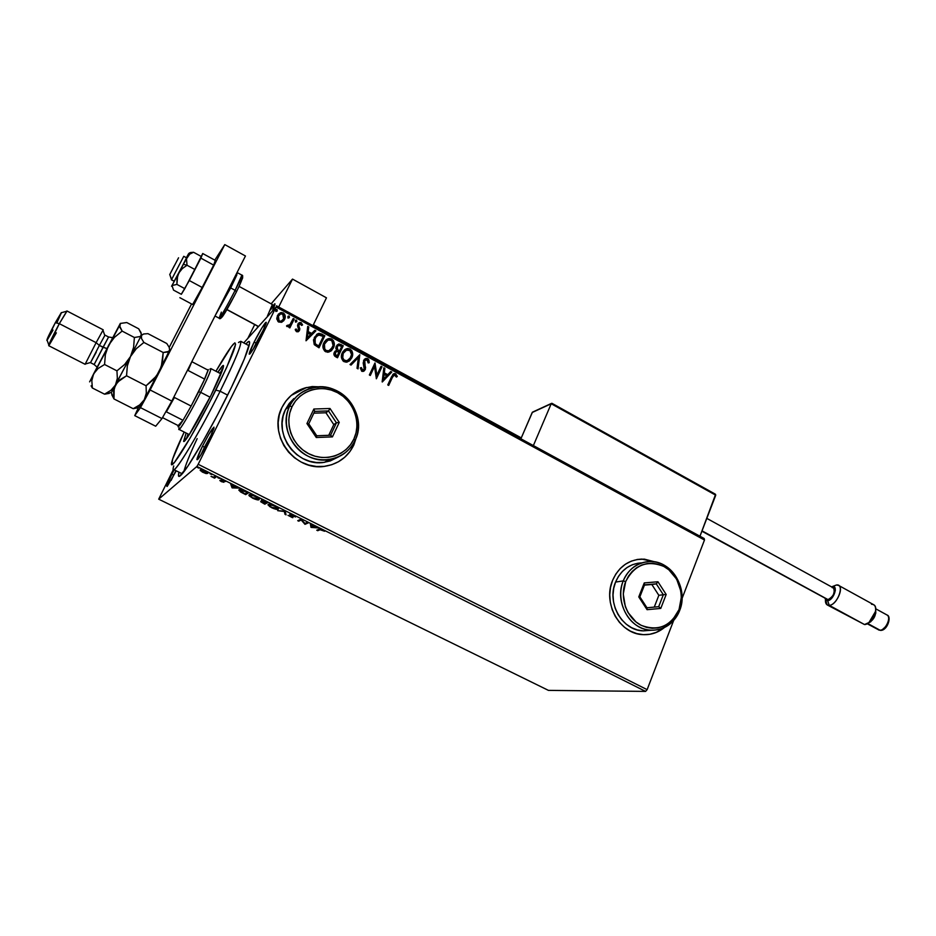 <?xml version="1.0" encoding="UTF-8"?>
<svg xmlns="http://www.w3.org/2000/svg" width="936" height="936" viewBox="0 0 936 936"><rect width="100%" height="100%" fill="white"/><g stroke="black" fill="none" stroke-linecap="round" stroke-linejoin="round"><path stroke-width="1.4" d="M197.168 438.621C189.634 454.744 185.199 465.789 183.854 471.791C185.199 465.789 189.634 454.744 197.168 438.621M228.08 394.208C210.518 429.741 188.159 468.105 181.338 474.809C178.577 477.629 177.793 476.752 178.963 472.165L178.472 475.78L179.466 476.342L187.808 466.245L202.925 441.476L217.433 415.011L231.367 387.504L244.366 358.897L249.573 343.266L249.573 342.05L248.543 341.558L245.852 344.015C249.245 340.107 250.321 340.645 249.105 345.641C246.718 354.405 239.698 370.597 228.08 394.208M256.16 342.88L253.282 349.081L256.16 342.88L256.721 343.184L256.16 342.88L264.081 328.63L256.16 342.88L253.984 342.377L256.16 342.88M261.46 334.164C256.429 344.085 252.58 350.661 249.924 353.89C248.309 355.107 249.666 351.269 253.984 342.377L249.187 354.124L253.352 348.976L262.899 331.204L266.187 322.475L261.928 327.869L253.984 342.377C259.81 330.525 267.509 318.415 266.081 323.446L261.46 334.164M204.528 447.022L200.959 454.814L204.528 447.022L205.206 447.361L204.528 447.022L212.121 433.298L204.528 447.022L202.351 446.413L204.528 447.022M208.728 440.563C203.884 450.146 200.21 456.452 197.695 459.494C195.952 460.769 197.508 456.405 202.351 446.413L196.899 459.529L198.233 458.874L202.059 452.977L210.249 437.44L213.97 427.144L208.868 434.281L202.351 446.413C209.863 431.894 213.747 425.857 213.993 428.302L208.728 440.563M173.722 474.926L171.112 480.425L175.921 470.656L173.722 474.926L171.826 474.365L173.722 474.926M176.272 470.831L167.263 486.31C165.976 487.176 167.497 483.198 171.826 474.365L167.509 483.772L167.111 486.463L176.272 470.831M646.788 634.631C653.094 634.14 658.768 631.882 663.811 627.869L656.218 632.397L649.865 634.257M664.186 627.705C657.985 632.666 650.976 634.982 643.149 634.655C619.948 634.315 602.456 603.428 612.577 580.39L610.518 587.41L609.745 594.793L610.295 602.269L612.144 609.547L615.233 616.309L619.421 622.323L624.558 627.331L630.419 631.145L636.796 633.613L643.418 634.667L650.04 634.245L656.393 632.385L664.186 627.705M338.27 461.846C345.162 457.88 350.31 452.299 353.714 445.103L353.82 445.033C347.923 456.92 338.364 463.987 325.155 466.257C294.957 471.955 267.31 434.62 281.97 407.452L279.314 414.777L278.156 422.557L278.554 430.501L280.496 438.294L283.889 445.618L288.616 452.193L294.489 457.762L301.252 462.103L308.658 465.04L316.403 466.479L324.184 466.374L331.695 464.736L338.668 461.623L344.822 457.177L349.935 451.585L353.82 445.033L356.651 436.398L353.82 445.033L356.394 437.159L353.714 445.103L349.83 451.643L344.717 457.248L338.282 461.846M548.449 690.382L158.699 499.169L196.911 466.444L645.583 691.4L548.449 690.382L645.583 691.4L196.911 466.444L158.699 499.169L173.452 469.381L158.699 499.169L548.449 690.382M206.084 473.569L207.839 473.382L206.224 471.615L200.187 469.884L202.246 472.025L206.084 473.569L207.815 473.089L204.937 470.902L200.175 470.258L206.084 473.569M216.45 476.716L215.432 476.202L213.513 477.126L211.033 476.365L214.543 478.156L216.45 476.716L215.432 476.202L213.981 477.114L213.537 477.652L214.543 478.156L216.45 476.716M221.493 481.677L223.973 482.204L222.206 480.098L225.506 481.537L221.305 479.56L222.932 481.677L219.82 480.507L221.341 481.607L223.915 482.274L222.019 480.145L225.506 481.537L220.99 479.641L222.92 481.654L219.82 480.507L221.493 481.677M245.536 491.295L241.219 489.622L238.902 490.019L240.564 491.926L245.677 494.629L248.566 492.816L245.536 491.295C241.956 489.622 239.827 489.083 239.16 489.692L240.739 492.043L245.677 494.629L248.566 492.816L245.536 491.295M267.871 502.492L262.232 500.105L261.249 500.432L262.63 501.626L260.653 501.637L264.794 504.2L267.871 502.492L261.366 500.152L262.63 501.626L260.676 501.708L264.794 504.2L267.871 502.492M285.199 511.173L277.735 510.67L284.333 511.524L284.989 514.309L286.053 514.835L285.199 511.173L277.735 510.67L284.333 511.524L284.989 514.309L286.053 514.835L285.199 511.173M307.453 522.335L304.914 523.458L301.088 519.141L297.742 520.685L298.713 521.176L301.205 520.03L305.007 524.324L308.435 522.826L307.453 522.335L304.914 523.458L301.088 519.141L297.742 520.685L298.713 521.176L301.205 520.03L305.007 524.324L308.435 522.826L307.453 522.335M320.065 529.741L324.652 531.25L320.17 529.039L316.766 530.209L317.725 530.7L320.381 529.062L320.065 529.741L324.652 531.25L322.686 529.881L319.129 529.238L316.766 530.209L317.725 530.7L320.065 529.741M311.138 527.401L318.661 527.951L311.63 525.47L310.378 523.797L310.974 527.319L311.314 526.594L311.138 527.401L318.661 527.951L311.63 525.47L310.378 523.797L311.138 527.401M293.401 515.198L289.704 514.379L291.821 517.152L287.984 515.338L292.512 517.666L292.968 517.198L290.722 514.835L295.542 516.988L293.401 515.198L289.809 514.285L291.915 517.117L287.984 515.338L292.909 517.608L290.722 514.987L295.542 516.988L293.401 515.198M278.413 508.622L274.88 505.92C271.323 504.352 269.123 503.825 268.304 504.34L268.082 505.007L271.662 507.721C275.172 509.254 277.349 509.769 278.179 509.278L277.933 507.955L274.295 505.627L270.539 504.34L268.082 504.527L269.626 506.54L273.312 508.459L277.349 509.43L278.448 508.716L277.325 508.693L278.366 508.611M259.073 499.695L257.692 497.461L253.27 495.261L249.432 494.594L249.304 495.94L253.188 498.455L257.739 499.847L259.272 499.04L255.633 496.267C252.065 494.699 249.889 494.185 249.105 494.723L248.917 495.39L252.603 498.174C256.125 499.719 258.277 500.222 259.073 499.695M232.222 487.89L239.195 488.112L232.186 485.655L230.63 483.818L232.058 487.808L232.409 487.083L232.222 487.89L239.195 488.112L232.186 485.655L230.63 483.818L232.058 487.808L231.391 484.204L232.584 487.165L232.222 487.89M219.48 478.46L217.76 477.652L219.48 478.46M211.688 474.564L209.968 473.745L211.688 474.564M198.947 468.175L197.215 467.356L198.947 468.175M276.085 307.02L704.48 540.002L682.052 598.525L704.48 540.002L276.085 307.02L198.175 464.291L276.085 307.02L243.758 342.904L276.085 307.02M673.604 620.591L647.139 689.657L198.175 464.291L196.911 466.444L198.175 464.291L647.139 689.657L645.583 691.4L647.139 689.657L673.604 620.591M282.099 322.042L284.93 318.603L284.626 314.192L281.49 312.495L278.425 314.086L276.764 318.252L278.004 321.563L281.303 322.358L284.591 319.41C285.843 316.918 285.398 314.753 283.269 312.916L280.449 312.706L277.442 315.537L276.834 319.199L278.741 322.089L282.099 322.042M294.196 319.059L293.225 318.532L289.914 324.722L288.51 325.693L287.457 325.225L286.533 325.915L286.931 326.488L289.528 326.079L288.885 327.378L289.856 327.904L294.196 319.059L289.786 327.869L294.196 319.059L293.225 318.532L290.125 324.453L286.533 325.915L287.118 326.617L289.528 326.079L288.885 327.378L289.856 327.904L294.196 319.059M296.513 331.695L298.291 331.683L299.637 330.01L298.678 325.529L299.169 324.113L300.737 323.786L301.603 325.435L302.562 324.921L301.158 322.639L299.59 322.499L298.116 323.657L297.519 325.623L298.584 329.671L297.203 330.665L296.197 328.981L295.249 329.425L295.636 330.7L297.952 331.835L299.485 330.373L299.836 328.84L298.678 325.529L299.812 323.704L301.603 325.435L302.562 324.921L301.158 322.639L299.555 322.51L297.87 324.09L298.502 329.893L296.981 330.584L296.197 328.981L295.249 329.425L296.513 331.695M321.949 334.14L319.024 333.356L316.871 334.246L313.478 339.908L314.227 344.53L319.024 347.794L324.839 335.708L318.263 333.52L314.332 337.428L314.367 344.729L319.024 347.794L324.839 335.708L318.93 347.747L324.64 335.895L321.949 334.14M343.255 345.723L339.078 343.98L336.246 346.215L335.825 348.321L336.726 350.356L334.749 351.597L333.906 354.194L334.643 356.043L337.51 357.774L343.255 345.723L337.405 357.727L343.255 345.723L338.563 344.085L336.246 346.215L336.726 350.356L334.339 352.287C333.45 354.206 333.918 355.715 335.755 356.827L337.51 357.774L343.255 345.723M359.798 354.709L350.017 364.537L351.047 365.087L358.359 357.564L357.025 368.316L358.055 368.878L359.798 354.709L357.868 368.772L359.798 354.709L350.017 364.537L351.047 365.087L358.359 357.564L357.025 368.316L358.055 368.878L359.798 354.709M381.057 366.257L376.892 375.184L374.985 362.957L369.357 374.973L370.293 375.488L374.494 366.514L376.389 378.776L381.993 366.76L381.057 366.257L376.892 375.184L374.985 362.957L369.357 374.973L370.293 375.488L374.494 366.514L376.389 378.776L381.993 366.76L381.057 366.257M392.383 377.43L394.384 374.926L396.408 377.091L397.297 376.424L395.495 373.721L392.98 374.283L387.761 384.918L388.686 385.421L392.149 377.594L388.557 385.351L392.149 377.594L394.325 374.938L396.408 377.091L397.297 376.424L395.659 373.815L394.161 373.581L391.517 376.81L387.761 384.918L388.686 385.421L392.383 377.43M655.375 561.986L644.319 559.131L637.72 559.412L631.344 561.12L625.423 564.209L620.182 568.573L615.853 574.037L612.577 580.39C618.591 566.935 628.348 559.833 641.85 559.073L655.375 561.986M322.347 386.942L312.203 386.556L304.656 388.042L297.589 391.002L291.307 395.331L286.03 400.889L281.97 407.452C287.235 397.156 295.402 390.511 306.481 387.527L322.335 386.942M382.309 381.97L391.763 372.072L390.757 371.522L387.726 374.692L384.333 372.844L384.871 368.328L383.854 367.778L382.157 381.888L391.763 372.072L390.757 371.522L387.726 374.692L384.333 372.844L384.871 368.328L383.854 367.778L382.309 381.97M365.157 360.149L364.303 361.156L365.917 359.74L367.193 359.88L368.164 362.922L369.217 362.723L367.708 358.617L365.836 358.43L364.279 359.424L363.191 362.934L364.233 369.135L362.571 370.118L361.366 367.567L360.29 367.906L361.951 371.346L363.8 371.183L365.403 369.1L364.724 360.641L367.006 359.787L368.164 362.922L369.217 362.723L368.866 359.892L367.708 358.617L368.995 361.752M346.776 348.648L344.343 349.994L346.554 348.835L350.029 349.011L346.776 348.648L342.284 352.778C340.575 356.218 341.172 359.202 344.085 361.717L347.268 362.045L352.24 356.733L352.603 353.118L351.819 350.743L350.029 349.011L347.642 348.485L345.384 349.245L342.868 351.725L341.441 357.564L343.044 360.968L346.109 362.209L349.28 361.027L351.796 357.856L349.28 361.027M328.267 338.703L325.693 340.213L328.056 338.879L331.66 339.031L328.267 338.703L323.856 342.787C322.124 346.238 322.721 349.233 325.646 351.76L328.957 352.065L333.883 346.788L334.257 343.161L333.473 340.774L331.66 339.031L329.261 338.504L326.98 339.253L324.429 341.734L322.99 347.584L324.605 351.012L327.694 352.264L330.899 351.082L333.438 347.899L331.18 350.86M306.025 340.774L315.9 330.853L314.859 330.279L311.7 333.45L308.178 331.555L308.775 326.98L307.722 326.407L306.025 340.774L315.9 330.853L314.859 330.279L311.7 333.45L308.178 331.555L308.775 326.98L307.722 326.407L306.025 340.774L315.9 330.853L306.014 340.762M296.852 321.575L296.536 320.135L295.331 320.533L295.542 322.148L296.852 321.575L295.893 320.089L295.542 322.148L296.852 321.575M289.411 317.538L289.271 316.216L288.007 316.333L287.937 317.983L289.411 317.538L288.452 316.052L288.112 318.111L289.411 317.538M277.243 310.928L277.021 309.535L275.71 309.875L275.839 311.442L277.243 310.928L276.26 309.442L275.933 311.501L277.243 310.928M704.188 538.528L276.494 305.803L704.188 538.528L704.48 540.002L704.188 538.528M174.178 469.778L171.826 474.365L174.178 469.778M312.097 386.638L321.528 386.907L306.388 387.609L291.213 395.413M306.481 387.527L297.496 391.072M654.966 561.904L641.675 559.096L636.866 559.553L644.143 559.166L654.966 561.904M393.295 374.002L395.659 373.815L397.297 376.424L396.396 377.079L397.063 376.588L395.6 374.072L393.295 374.002M383.818 368.047L384.871 368.328L384.099 373.008L387.492 374.856L384.099 373.008L384.637 368.491L383.818 368.047M390.569 371.721L391.763 372.072L382.262 381.946L391.529 372.235L390.569 371.721M383.924 374.459L383.35 379.197L383.924 374.459L383.35 379.197L384.158 374.295L386.767 375.71L383.584 379.033L386.767 375.71L383.924 374.459M380.952 366.491L381.993 366.76L376.272 378.706L381.759 366.935L380.952 366.491M374.271 366.678L370.176 375.418L374.271 366.678M374.88 363.191L376.658 375.348L374.88 363.191M364.279 362.337L364.712 365.262L364.279 362.337M365.578 367.497L364.935 365.099L365.578 367.497L364.981 369.755L365.578 367.497M364.63 359.096L367.708 358.617L365.941 358.394L363.589 360.465L364.233 369.135L362.068 370.165L361.366 367.567L360.29 367.906L361.694 371.229L363.226 371.405L365.204 369.591L363.999 371.065M362.068 370.165L363.554 369.942L362.068 370.165M368.913 361.003L367.731 358.933L365.613 358.605M364.396 370.668L365.368 368.211L364.712 365.262M364.49 364.584L364.092 362.852M364.057 362.162L365.099 360.196M358.137 357.739L351.012 365.075L358.137 357.739M351.796 357.856C353.445 354.451 352.86 351.503 350.029 349.011L349.807 349.186C352.65 351.679 353.235 354.627 351.573 358.02L351.796 357.856M350.298 360.032L352.322 355.738M352.439 354.838L351.608 350.918L347.935 348.648M345.852 361.003L343.992 360.348L342.635 358.453L343.255 353.024M343.489 352.615L343.021 353.469C341.675 356.195 342.143 358.582 344.413 360.629L344.623 360.454C342.354 358.406 341.886 356.019 343.231 353.293L346.718 349.994L349.467 350.251C351.725 352.264 352.182 354.627 350.848 357.341L347.209 360.699L344.623 360.454L346.999 360.875L348.847 359.892L346.343 360.992M335.205 351.082L336.726 350.356L335.205 351.082M337.206 344.869L340.798 344.378L343.044 345.899L339.92 344.272L337.206 344.869M338.89 350.836L336.972 349.21L336.843 347.268M337.568 346.109L336.983 346.905L338.656 345.396L341.722 346.437L339.581 350.918L337.662 349.69L337.241 346.472M335.895 351.959L335.088 352.966L335.954 355.668L335.299 352.79L336.714 351.468L338.996 352.147L336.937 356.195L335.041 354.861M334.877 354.487L334.948 353.317M335.322 352.544L337.1 351.421L338.996 352.147L337.147 356.019L335.088 354.311L335.837 352.006M337.662 349.69L336.913 347.864L337.779 345.91L339.148 345.325L341.722 346.437L339.581 350.918L337.662 349.69M336.983 346.905L337.451 349.865M333.438 347.899C335.111 344.495 334.515 341.535 331.66 339.031L331.461 339.206C334.316 341.722 334.901 344.682 333.228 348.087L333.438 347.899M331.929 350.087L333.988 345.793M334.094 344.893L333.778 342.12M333.345 341.102L331.73 339.37L329.566 338.68M324.558 349.233L323.985 345.337L324.839 343.044M325.073 342.635L324.605 343.489C323.236 346.226 323.704 348.613 325.997 350.672L324.839 349.654M327.448 351.058L325.997 350.672L328.688 350.906L330.665 349.783L327.939 351.047M326.196 350.497C323.903 348.438 323.435 346.039 324.804 343.301L328.255 340.025L331.098 340.283C333.368 342.307 333.824 344.67 332.479 347.396L328.887 350.731L325.997 350.672L324.757 349.058L324.441 344.202L327.811 340.189L330.151 339.932L331.917 340.88L333.087 345.56L330.759 349.701L328.723 350.778L326.196 350.497M316.672 334.433L318.065 333.707L321.75 334.327L317.678 333.848M318.462 346.215L315.233 344.038L318.462 346.215M314.473 342.635L315.479 337.416M315.923 336.761L316.45 336.164M318.123 335.1L315.093 338.142L318.322 334.912L323.294 336.433L318.661 346.027L315.233 344.038L315.093 338.142L315.233 344.038M307.687 326.687L308.775 326.98L307.979 331.742L311.501 333.637L307.979 331.742L308.576 327.167L307.687 326.687M314.66 330.478L315.701 331.04L314.66 330.478M307.792 333.204L307.172 337.99L307.792 333.204L307.172 337.99L307.991 333.017L310.682 334.468L307.371 337.802L310.682 334.468L307.792 333.204M298.058 330.455L296.899 330.817L296.01 329.168L295.273 329.519L296.197 328.981L296.794 330.771L298.104 330.396M298.409 323.271L301.158 322.639L302.351 325.026L300.959 322.838L298.584 323.119M298.806 324.511L299.485 330.373L298.771 331.344L299.649 329.039L298.572 324.979M295.378 320.463L296.536 320.135L296.654 321.773L296.513 320.451L295.402 320.44M287.27 325.424L286.545 325.962L287.457 325.225L288.51 325.833L289.633 325.014M293.108 318.766L294.009 319.258L293.108 318.766M289.493 325.166L287.797 325.88M287.925 316.438L289.095 316.087L289.224 317.737L289.084 316.415L287.972 316.403M280.402 312.858L278.32 314.204L280.274 312.905L283.081 313.115C285.223 314.952 285.667 317.117 284.404 319.609L283.468 321.036M283.947 320.404L284.872 315.409M284.649 314.777L283.081 313.115L281.011 312.718M278.963 315.163L278.238 316.251L279.103 321.2L277.735 318.872L278.238 316.251M282.719 320.182L281.011 321.329L279.103 321.2L278.425 316.064L280.66 313.888L282.731 314.005L283.62 318.883L281.245 321.118L279.103 321.2L281.057 321.317L282.719 320.17M275.734 309.851L276.927 309.477L277.068 311.126L276.916 309.804L275.804 309.793M343.231 353.293L346.203 350.181L349.9 350.52L351.562 354.545L349.818 358.968L346.554 360.816L343.816 359.845L342.553 357.107L343.231 353.293M318.661 346.027L315.432 343.851L314.496 340.891L316.122 336.574L319.55 334.784L323.294 336.433L318.661 346.027M278.425 316.064L280.741 313.852L283.292 314.426L284.053 317.632L282.894 319.983L280.624 321.27L278.717 320.58L277.91 318.673L278.425 316.064M320.299 529.051L317.725 530.7L317.737 529.811L320.299 529.051M311.887 527.003L311.817 525.552L314.531 526.921L311.887 527.003L311.688 525.821L314.402 527.19L311.887 527.003M307.815 522.51L304.808 524.23L305.054 523.399L307.815 522.51M301.486 519.445L301.205 520.03L301.486 519.445M301.404 519.363L298.713 521.176L298.666 520.264L301.404 519.363M292.746 516.941L292.055 516.824L292.746 516.941M285.808 513.829L284.989 514.309L284.743 511.079L285.808 513.829M268.433 504.293L269.065 505.101L268.421 504.282L268.082 505.007M271.943 507.523L269.112 505.37L269.591 504.188L269.287 504.832L274.716 505.838L277.384 508.248L271.487 507.289L269.065 505.183L271.089 504.832L275.044 506.341L277.43 508.435L275.734 508.845L271.943 507.523M267.357 502.234L264.794 504.2L264.666 503.229L267.357 502.234M262.759 501.345L262.595 500.175L266.69 501.895L265.414 502.807L262.361 500.655L266.561 502.164L265.414 502.807L262.794 501.368M264.127 503.533L261.706 502.07L261.986 501.427L265.227 502.714L264.127 503.533L261.776 501.883L265.099 502.983L264.127 503.533M249.292 494.711L249.912 495.472L249.268 494.653L248.917 495.39M252.86 497.975L249.947 495.764L250.427 494.559L250.099 495.226L255.493 496.197L258.242 498.677L252.404 497.741L249.9 495.589L251.854 495.191L256.253 496.946L258.289 498.841L256.639 499.286L252.86 497.975M248.122 492.582L245.677 494.629L245.478 493.623L248.122 492.582M239.955 490.476L239.288 489.622L239.955 490.476L240.494 489.516L240.154 490.195L243.571 490.382L246.32 491.692L247.268 492.5L244.975 493.939L241.535 492.125L240.154 490.195L247.396 492.231L244.975 493.939L239.955 490.464M232.807 487.399L232.467 485.796L235.275 487.2L232.807 487.399L232.339 486.065L235.147 487.469L232.807 487.399M216.087 476.529L214.543 478.156L214.168 477.067L216.087 476.529M211.747 476.798L213.97 477.114L211.747 476.798M207.511 472.961L203.592 472.423L200.971 470.094L200.608 470.831L200.608 469.661L201.24 470.352L201.579 469.708L201.287 470.317L204.832 470.843L206.774 472.668L203.264 472.259L201.217 470.679L202.387 470.246L207.043 472.937M173.745 465.964C168.351 483.842 196.15 439.663 220.124 391.225L215.806 390.125C193.108 435.872 166.889 477.84 172.037 461.085C173.605 455.539 177.641 445.852 184.17 432.034L172.657 459.05L171.885 464.385L174.529 462.314L190.207 437.884L209.5 402.527L226.594 367.614L235.603 344.378L234.866 342.81L231.484 346.425L215.923 371.241C224.102 357.025 229.952 347.946 233.474 344.003C238.914 339.522 233.017 354.896 215.806 390.125L220.124 391.225C199.859 432.128 174.868 473.71 173.499 469.439L182.239 473.803M183.62 441.359L186.112 433.017L183.76 441.464L188.85 435.263L211.045 395.238C199.146 419.188 184.462 443.793 183.643 441.394L183.784 441.464M219.738 373.242L222.815 369.053L219.738 373.242M223.154 368L221.774 369.825M217.854 372.247C221.048 367.321 222.908 365.075 223.458 365.52C223.926 367.626 219.784 377.536 211.045 395.238L223.213 367.766L223.119 365.473L217.854 372.247M227.624 395.121L220.124 391.225L227.624 395.121M249.081 345.735L240.739 341.289C241.675 344.705 234.807 361.355 220.124 391.225C238.27 353.972 244.401 337.744 238.504 342.541M186.334 438.914L188.019 433.988L186.334 438.902M271.136 303.837L292.512 279.092L326.465 297.823L292.512 279.092L278.694 306.996L292.512 279.092L271.136 303.837M312.952 325.646L326.465 297.823L312.952 325.646M257.903 326.301L257.26 327.6L257.903 326.301M274.938 303.79L272.68 310.12C274.774 305.534 275.441 303.44 274.669 303.849L272.68 310.12L274.716 303.814M171.569 279.466L169.779 274.505L174.283 265.765L169.732 274.576L178.554 257.798L169.779 274.505L171.499 279.7L183.76 256.312L171.499 279.7L174.26 281.186L171.417 279.805L174.19 281.291L182.438 265.906L174.178 281.28M272.353 304.504L267.415 316.087L272.353 304.504M226.945 309.512L258.324 326.383L226.945 309.512M274.435 304.048L270.434 310.015L274.669 303.849M532.455 412.168L551.409 403.428L532.455 412.168L520.896 438.797L532.198 412.507L551.21 403.744L533.368 445.583L551.21 403.744L715.736 495.191L699.964 536.234L715.572 494.407L552.135 403.51L714.671 493.88M551.409 403.428L715.736 495.191L715.127 494.044M551.912 403.299L715.186 494.079M254.697 324.581L247.923 338.188L254.697 324.581M871.486 604.27C874.786 604.293 876.119 606.692 875.511 611.442L868.947 622.534L864.513 624.546L829.261 605.346L827.646 600.713L832.56 597.203L835.333 590.511L834.187 586.954L831.554 586.895L836.445 584.988L832.619 586.615C838.644 585.597 833.403 600.502 827.646 600.713L829.261 605.346C837.626 605.089 845.196 583.491 836.445 584.988L838.633 585.421C844.155 588.147 836.117 605.264 829.261 605.346L864.513 624.546C871.591 624.616 879.524 607.616 873.756 604.761L873.463 604.597M868.082 623.165L870.749 621.75L875.792 613.232L875.698 609.839C876.049 615.876 873.522 620.311 868.082 623.165M887.574 615.42C891.236 618.45 885.21 630.314 880.051 630.22L880.858 630.361L880.051 630.22C885.561 630.302 891.61 617.292 887.106 615.046L886.872 614.917M867.637 623.458L880.051 630.22L867.637 623.458M702.023 530.852L828.032 599.613C833.461 596.489 835.286 592.605 833.496 587.96L834.526 590.008L833.52 594.43L831.379 597.601L828.032 599.613L702.023 530.852M701.895 531.203L826.254 598.818M829.261 605.346L827.19 604.902L825.435 599.59C825.213 603.463 826.488 605.381 829.261 605.346M827.471 605.065L864.513 624.546M827.646 600.713L826.09 600.339L825.025 598.385L827.646 600.713M832.946 587.738L832.233 587.703M867.157 623.727L877.898 629.472M888.755 619.457L887.164 625.295L882.777 629.214M186.486 258.839L183.339 264.315L187.036 265.239L186.486 258.839L189.751 254.112L193.576 252.275L201.415 256.558L184.813 288.651L176.892 284.392L177.021 278.6L178.741 273.101L182.309 268.597L187.036 265.239L194.969 269.545L187.036 265.239L186.486 258.839M190.453 252.533L193.576 252.275L189.751 254.112L187.118 256.99L188.616 253.644L183.339 264.315L187.036 265.239L182.309 268.597L178.741 273.101L183.339 264.315L177.629 275.781L176.892 284.392L172.013 285.562L178.741 273.101L171.557 286.252L172.013 285.562L173.534 290.125L181.35 294.302L173.534 290.125L172.013 285.562L176.892 284.392L184.813 288.651L201.415 256.558L193.576 252.275L189.329 252.966M184.813 288.651L181.35 294.302L184.813 288.651M188.616 253.644L186.381 257.728L188.616 253.644M186.521 257.809L182.438 265.906L186.521 257.809L183.76 256.312M202.188 287.481L189.306 280.531L200.889 258.137L213.677 265.122L202.188 287.481L192.605 304.516L179.864 297.695L192.605 304.516L202.188 287.481L213.677 265.122L200.889 258.137L202.714 253.516L215.28 260.383L213.677 265.122L215.28 260.383L202.714 253.516L189.306 280.531L202.188 287.481M181.28 294.267L189.306 280.531L181.28 294.267M111.442 392.956L113.993 398.958L114.169 388.276L117.409 382.204L126.559 375.769L127.331 365.882L130.478 356.581L136.293 348.683L143.887 342.447L141.5 338.504L141.453 334.901L141.254 335.544L143.629 333.988L147.958 333.649L166.76 343.5L169.229 347.373L191.564 303.954L169.24 347.396L169.638 350.38L168.866 351.374L163.192 352.509L143.887 342.447L141.5 338.504L141.254 335.544L143.629 333.988L147.958 333.649L166.76 343.5L169.229 347.373L169.638 350.38L169.79 349.362M138.54 407.394L134.737 415.631L140.458 407.628L150.134 389.973L224.78 244.6L214.812 260.126L224.78 244.6L245.454 255.996L171.814 401.088L245.454 255.996L224.78 244.6L150.134 389.973L171.814 401.088L150.134 389.973L140.458 407.628L161.998 418.567L171.814 401.088L161.998 418.567L155.68 426.219L161.998 418.567L140.458 407.628L134.737 415.631L155.68 426.219L134.737 415.631L138.54 407.394M241.792 275.079C242.272 275.465 240.061 280.543 235.147 290.335L236.492 291.763L235.147 290.335L241.886 275.114C243.898 274.973 242.108 280.472 236.527 291.599C228.267 307.371 220.896 321.586 219.129 318.217L221.376 312.109M237.451 272.68L230.689 287.925L236.878 274.868M230.689 287.925L235.147 290.335L230.689 287.925L215.397 315.221L230.689 287.925M214.999 315.994L219.082 318.181C219.316 319.492 228.208 304.106 235.147 290.335C226.863 306.376 221.528 315.666 219.164 318.217M239.347 282.286L242.424 277.781M242.705 277.735L238.306 288.112M234.503 295.647L222.464 316.707M221.621 317.327L224.593 309.991M221.656 317.444C223.622 315.643 228.571 307.078 236.492 291.763M220.978 373.885L210.834 368.573C211.115 370.246 207.722 378.167 200.678 392.336L198.584 391.798L191.131 406.06L204.68 379.127L188.124 370.504L191.833 361.682L208.19 370.235L191.833 361.682L188.124 370.504L204.68 379.127L191.131 406.06L203.369 381.958L208.283 369.556L207.418 369.837L208.19 370.235L204.68 379.127L198.584 391.798L200.678 392.336C209.336 374.798 212.413 367.064 209.898 369.158M179.115 427.846C176.518 435.977 189.493 414.742 200.678 392.336L210.062 397.203L200.678 392.336C191.131 411.442 179.49 431.215 178.94 429.378L189.271 434.62M183 420.311L178.191 425.587L178.086 426.804L183 420.311C179.139 426.535 177.536 428.29 178.191 425.587L162.525 417.631L178.191 425.587L183 420.311L191.131 406.06L183 420.311L166.374 411.84L183 420.311M191.131 406.06L174.435 397.484L166.374 411.84L174.435 397.484L191.131 406.06M66.573 311.267L61.483 312.694L55.318 322.698L59.319 323.657L96.127 342.67L103.206 329.811L96.127 342.67L99.368 345.431L105.007 335.135L99.368 345.431L106.47 348.508M103.206 329.811L66.924 310.951L59.319 323.657L66.959 311.161M97.601 366.163L96.747 366.818L94.138 364.537L108.588 336.995L104.996 335.123M111.782 394.735L113.993 398.958L133.193 408.693L137.592 407.85L133.193 408.693L113.993 398.958L113.572 391.704L115.456 385.047L120.007 379.724L126.559 375.769L146.074 385.772L146.32 393.132L144.284 399.742L139.675 404.925L133.193 408.693L139.675 404.925L144.284 399.742L159.389 371.534L153.644 379.443L146.074 385.772L126.559 375.769L127.331 365.882L130.478 356.581L111.454 392.348L115.456 385.047L110.939 390.312L104.528 394.161L110.74 392.629M89.61 381.865L120.697 323.376L126.769 322.546L138.692 328.793L141.02 332.608L141.313 335.427L140.377 336.504L134.374 337.486L133.614 347.303L130.478 356.581L141.254 335.544L130.478 356.581L136.293 348.683L143.887 342.447L163.192 352.509L161.261 367.041L156.815 375.687L146.074 385.772L146.32 393.132L144.284 399.742L169.615 350.438L167.45 352.041L163.192 352.509L162.466 362.29L159.389 371.534L169.907 349.303M139.604 406.867L144.284 399.742L139.546 407.219M139.979 405.826L139.628 406.762M120.112 323.821L93.6 373.897L98.069 368.503L104.575 364.49L105.37 354.568L108.564 345.244L114.438 337.358L122.136 331.098L119.48 325.599L120.697 323.376L126.769 322.546L138.692 328.793L141.465 334.21L140.377 336.504L134.374 337.486L133.614 347.303L130.478 356.581L124.652 364.478L116.941 370.843L117.351 378.32L115.456 385.047L130.478 356.581L124.652 364.478L116.941 370.843L117.351 378.32L115.456 385.047L110.939 390.312L104.528 394.161L109.138 393.424M90.02 381.174L93.6 373.897L91.822 380.648L92.348 387.995L104.528 394.161L92.348 387.995L91.084 385.819L92.348 387.995L91.822 380.648L93.6 373.897L98.069 368.503L104.575 364.49L116.941 370.843L104.575 364.49L105.37 354.568L108.564 345.244L114.438 337.358L122.136 331.098L134.374 337.486L122.136 331.098L119.855 327.202L120.311 323.365M90.336 380.613L89.844 381.478M94.138 364.537L103.007 347.315L99.368 345.431L90.535 362.688L94.138 364.537M96.197 352.31L90.593 362.489L99.368 345.431L96.127 342.67L85.106 364.291L96.127 342.67L59.319 323.657L48.695 345.688L85.106 364.291M53.013 330.092L47.502 339.581M46.812 340.306L55.318 322.698C49.234 334.175 46.484 339.99 47.081 340.154L47.022 340.213M56.347 332.853L48.976 345.442C48.251 345.314 51.702 338.048 59.319 323.657L55.318 322.698L61.308 312.612M61.483 312.577L57.201 322.101M106.868 348.461L103.007 347.315L108.599 336.995L112.098 337.557L112.133 338.493M623.236 580.905L625.681 581.607C634.456 564.817 647.197 559.775 663.893 566.479C678.073 573.92 685.117 593.986 679.045 609.582L679.665 610.494C686.088 593.997 678.647 572.785 663.659 564.923C648.777 556.826 629.764 564.151 623.236 580.905C628.699 568.62 637.58 562.15 649.9 561.483C671.638 560.442 688.802 588.838 679.665 610.494C673.978 623.633 664.466 630.22 651.128 630.267C630.022 630.033 614.051 601.907 623.236 580.905L615.56 582.063L623.236 580.905C616.473 597.531 624.148 619.34 639.452 627.05C654.673 635.029 673.464 627.097 679.665 610.494L679.045 609.582L681.314 597.355L680.823 591.037L676.658 579.173L668.83 569.79L663.893 566.479L658.511 564.291L652.883 563.296L647.221 563.542L641.745 565.016L636.667 567.684L632.186 571.44L628.477 576.131L625.681 581.607L623.271 593.986L625.342 606.657L627.986 612.472L635.989 621.949L641.02 625.236L646.483 627.366L652.17 628.278L657.844 627.927L663.296 626.336L668.327 623.587L672.727 619.761L679.045 609.582C670.621 626.43 657.949 631.648 641.02 625.236C626.558 617.935 619.304 597.332 625.681 581.607L623.236 580.905M641.628 562.864C629.589 563.659 620.907 570.059 615.56 582.063C606.458 602.831 622.253 630.642 643.172 630.864L650.087 630.337L643.289 630.876L637.334 629.928L631.601 627.693L626.336 624.265L621.715 619.761L617.947 614.355L615.174 608.271L613.513 601.743L613.022 595.015L613.712 588.37L615.56 582.063L618.497 576.342L622.393 571.428L627.097 567.497L632.42 564.712L638.165 563.168M638.773 596.911L644.249 582.929L657.949 581.759L666.175 594.465L660.781 608.412L647.068 609.687L638.773 596.911L647.068 609.687L660.781 608.412L658.698 606.692L646.963 607.78L639.861 596.84L644.553 584.871L656.276 583.865L663.332 594.746L658.839 595.308L651.83 584.497L656.276 583.865L644.448 585.129L651.83 584.497L658.839 595.308L663.332 594.746L658.698 606.692L646.963 607.78L647.068 609.687L646.963 607.78L639.861 596.84L638.773 596.911L639.861 596.84L644.553 584.871L644.249 582.929L638.773 596.911M654.264 607.101L658.839 595.308L654.264 607.101M658.698 606.692L660.781 608.412L666.175 594.465L663.332 594.746L658.698 606.692M663.332 594.746L666.175 594.465L657.949 581.759L656.276 583.865L663.332 594.746M656.276 583.865L657.949 581.759L644.249 582.929L644.553 584.871L656.276 583.865M289.739 406.06L292.055 406.657C299.836 390.207 321.212 383.807 337.51 392.664C353.913 401.275 361.53 422.873 353.866 439.066L355.107 440.341C363.191 423.212 355.154 400.397 337.814 391.283C320.592 381.923 297.987 388.662 289.739 406.06C294.547 396.618 302.035 390.558 312.203 387.878C340.529 379.724 368.62 414.379 355.107 440.341C349.771 451.07 341.149 457.493 329.226 459.576C301.72 464.911 276.389 430.852 289.739 406.06L285.527 409.43L289.739 406.06C281.221 423.329 289.516 446.835 307.277 455.797C324.921 465.028 347.268 457.587 355.107 440.341L353.866 439.066L356.031 432.83L356.955 426.243L356.581 419.527L354.931 412.951L352.076 406.75L348.11 401.17L343.196 396.419L337.51 392.664L331.25 390.055L324.663 388.697L318.006 388.662L311.512 389.938L305.452 392.488L300.046 396.22L295.519 401.006L292.055 406.657L289.774 412.94L288.791 419.644L289.142 426.465L290.803 433.169L293.728 439.475L297.788 445.138L302.819 449.923L308.634 453.667L314.999 456.218L321.645 457.47L328.337 457.388L334.807 455.996L340.809 453.328L346.109 449.514L350.52 444.694L353.866 439.066C346.449 455.387 325.307 462.396 308.634 453.667C291.856 445.185 284.017 422.967 292.055 406.657L289.739 406.06M296.782 396.326L285.527 409.43C272.317 433.941 297.356 467.567 324.57 462.29L338.844 456.709L330.244 460.957L323.47 462.431L316.473 462.524L309.512 461.214L302.855 458.57L296.782 454.662L291.505 449.654L287.258 443.746L284.205 437.159L282.461 430.15L282.11 423.013L283.14 416.017L285.527 409.43L289.166 403.533L293.904 398.525M306.938 423.552L313.864 409.02L330.01 408.505L339.253 422.393L332.444 436.878L316.274 437.51L306.938 423.552L316.274 437.51L332.444 436.878L330.595 435.228L316.754 435.766L308.763 423.821L314.683 411.384L328.513 410.939L336.433 422.826L333.789 424.581L325.927 412.764L328.513 410.939L325.927 412.764L313.841 413.174L325.927 412.764L333.789 424.581L336.433 422.826L330.595 435.228L316.754 435.766L316.274 437.51L316.754 435.766L308.763 423.821L306.938 423.552L308.763 423.821L314.683 411.384L313.864 409.02L306.938 423.552M328.747 435.298L333.789 424.581L328.747 435.298M330.595 435.228L332.444 436.878L339.253 422.393L336.433 422.826L330.595 435.228M336.433 422.826L339.253 422.393L330.01 408.505L328.513 410.939L336.433 422.826M328.513 410.939L330.01 408.505L313.864 409.02L314.683 411.384L328.513 410.939M238.949 490.382L239.3 489.657M272.411 304.528L239.125 286.428M313.396 324.722L521.282 437.896M258.242 326.477L226.886 309.617M875.511 611.442L875.792 613.232M868.947 622.534L870.749 621.75M875.687 608.774L887.106 615.046C891.844 616.379 887.48 630.677 880.612 630.384L878.553 629.94M838.633 585.421L873.756 604.761M706.82 518.38L833.496 587.96M241.886 275.114L237.065 272.528M102.948 330.186L104.785 335.439M140.084 406.727L133.555 408.658M111.454 392.348L105.44 394.103M48.801 344.951L47.081 340.154M85.176 364.045L90.593 362.489M643.172 630.864L651.128 630.267M324.57 462.29L329.226 459.576"/></g></svg>
